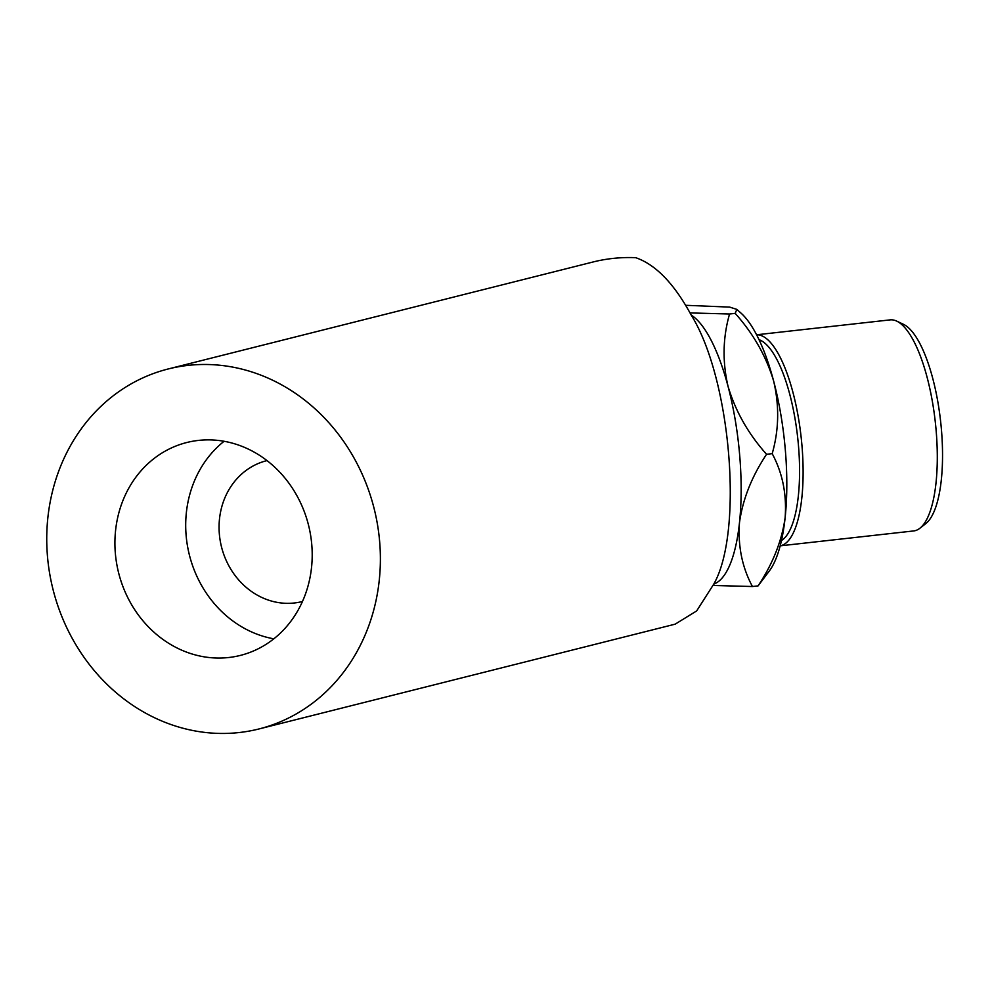 <?xml version="1.0" encoding="UTF-8"?>
<svg xmlns="http://www.w3.org/2000/svg" width="991" height="991" viewBox="0 0 991 991"><rect width="100%" height="100%" fill="white"/><g stroke="black" fill="none" stroke-linecap="round" stroke-linejoin="round"><path stroke-width="1.49" d="M685.685 305.302L729.636 307.099L736.833 309.39L735.186 313.367C753.457 333.806 766.291 356.45 773.698 381.275C779.434 406 778.938 430.131 772.187 453.655C782.506 472.843 786.817 494.137 785.145 517.537C781.899 540.851 772.881 563.631 758.078 585.892L752.442 586.523C742.135 567.335 737.812 546.041 739.484 522.641A137.204 43.393 -96.4 0 0 739.695 455.439A137.204 43.393 -96.4 0 0 728.051 386.379C722.315 361.653 722.811 337.522 729.562 313.998L690.046 312.921M772.187 453.655L766.563 454.287C748.292 433.847 735.458 411.203 728.051 386.379A137.204 43.393 -96.4 0 0 691.198 315.064C674.214 283.699 655.708 264.572 635.714 257.685A185.627 165.571 -104.1 0 0 622.769 257.685A185.627 165.571 -104.1 0 0 592.915 262.02L168.235 368.962A185.627 165.571 -104.1 0 0 49.55 572.848A185.627 165.571 -104.1 0 0 229.045 733.315A185.627 165.571 -104.1 0 0 258.886 728.98A185.627 165.571 -104.1 0 0 377.571 525.081A185.627 165.571 -104.1 0 0 198.089 364.614A185.627 165.571 -104.1 0 0 168.235 368.962M896.756 321.134L903.544 324.354A102.147 32.307 83.6 0 1 941.45 429.871A102.147 32.307 83.6 0 1 925.792 523.607L919.883 528.253A106.186 33.583 -96.4 0 0 936.161 430.812A106.186 33.583 -96.4 0 0 896.756 321.134A106.186 33.583 -96.4 0 0 890.116 319.882L756.604 334.785M781.465 540.516A102.147 32.307 -96.4 0 0 798.486 445.839A102.147 32.307 -96.4 0 0 759.044 339.702M756.616 334.809A106.186 33.583 83.6 0 1 801.979 445.789A106.186 33.583 83.6 0 1 780.177 545.818M204.406 439.954A109.766 97.898 75.9 0 1 310.542 534.843A109.766 97.898 75.9 0 1 240.367 655.41A109.766 97.898 75.9 0 1 222.715 657.974A109.766 97.898 75.9 0 1 116.579 563.086A109.766 97.898 75.9 0 1 186.766 442.519A109.766 97.898 75.9 0 1 204.406 439.954M302.478 601.475A72.64 64.787 75.9 0 1 302.082 601.587A72.64 64.787 75.9 0 1 219.345 533.938A72.64 64.787 75.9 0 1 266.604 460.704A72.64 64.787 75.9 0 1 267 460.604M735.186 313.367L729.562 313.998M258.886 728.98L675.144 624.169L696.648 610.952L713.793 584.083A137.204 43.393 -96.4 0 0 739.484 522.641C742.73 499.328 751.76 476.547 766.563 454.287M758.078 585.892L769.809 570.32A137.204 43.393 83.6 0 0 785.145 517.537A137.204 43.393 83.6 0 0 773.698 381.275A137.204 43.393 83.6 0 0 741.107 313.206L736.833 309.39M713.173 585.458L752.442 586.523M713.793 584.083C743.733 531.634 730.875 378.5 691.198 315.064M780.165 545.843L913.677 530.941A106.186 33.583 -96.4 0 0 919.883 528.253M273.826 638.823A109.766 97.898 75.9 0 1 189.405 555.047A109.766 97.898 75.9 0 1 224.09 441.28"/></g></svg>
